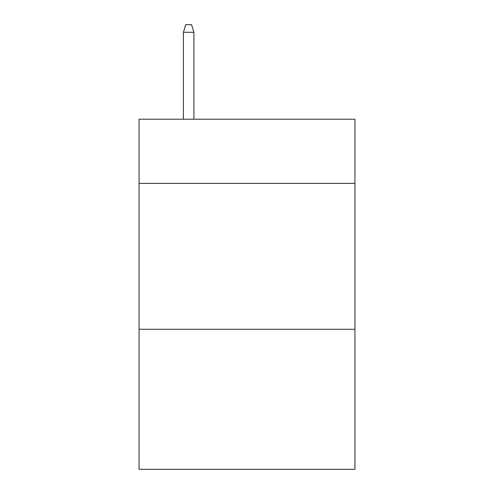 <?xml version="1.0" encoding="UTF-8"?>
<svg xmlns="http://www.w3.org/2000/svg" width="494" height="494" viewBox="0 0 494 494"><rect width="100%" height="100%" fill="white"/><g stroke="black" fill="none" stroke-linecap="round" stroke-linejoin="round"><path stroke-width="0.74" d="M354.939 183.404L354.939 119.221L139.061 119.221L139.061 183.404L354.939 183.404L354.939 469.3L139.061 469.3L139.061 183.404M354.939 329.27L139.061 329.27M193.907 119.221L193.907 32.283L183.404 32.283L183.404 119.221M183.404 32.283L185.738 24.7L191.573 24.7L193.907 32.283"/></g></svg>
